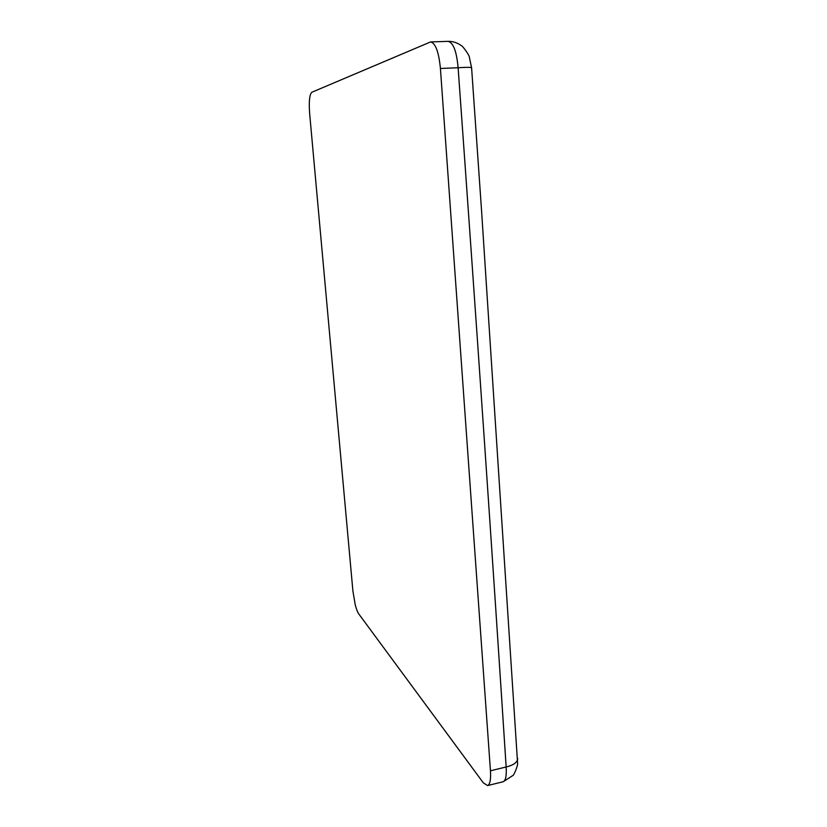 <?xml version="1.0" encoding="UTF-8"?>
<svg xmlns="http://www.w3.org/2000/svg" width="827" height="827" viewBox="0 0 827 827"><rect width="100%" height="100%" fill="white"/><g stroke="black" fill="none" stroke-linecap="round" stroke-linejoin="round"><path stroke-width="1.24" d="M487.589 785.578L483.33 782.859L358.742 613.892C357.533 612.166 356.344 609.075 355.207 604.62L352.912 591.119L309.649 113.63C308.791 101.649 309.505 94.536 311.789 92.283L430.588 41.929C435.519 43.128 438.796 51.977 440.419 68.465L490.452 770.785C490.969 779.582 490.018 784.513 487.589 785.578M487.506 785.598L503.074 781.763C505.679 780.76 506.693 775.829 506.145 766.97C513.598 765.182 517.454 762.339 517.692 758.452L517.681 758.338M490.452 770.785L506.145 766.97C492.665 558.328 476.662 325.259 458.117 67.762C456.638 51.357 453.289 42.549 448.069 41.36L430.588 41.929M440.419 68.465L458.117 67.762C466.552 67.173 471.039 67.194 471.597 67.824L471.597 67.845M448.069 41.35C452.886 41.267 457.238 42.663 461.125 45.526C462.665 45.557 469.912 56.288 469.312 56.96L471.597 67.824L481.479 209.479L517.599 763.342C518.022 765.544 513.701 775.778 512.895 775.488L503.343 781.68"/></g></svg>
